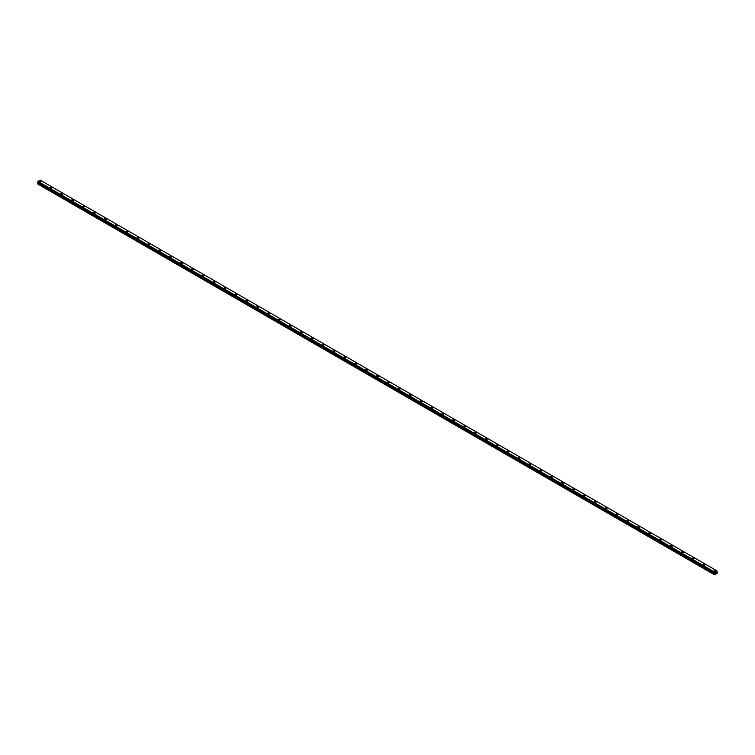 <?xml version="1.0" encoding="UTF-8"?>
<svg xmlns="http://www.w3.org/2000/svg" width="755" height="755" viewBox="0 0 755 755"><rect width="100%" height="100%" fill="white"/><g stroke="black" fill="none" stroke-linecap="round" stroke-linejoin="round"><path stroke-width="1.13" d="M39.052 181.313A0.963 0.557 180 0 1 40.978 181.313A0.963 0.557 180 0 1 39.052 181.313A0.963 0.557 180 0 1 40.978 181.313M49.943 187.599A0.963 0.557 180 0 1 51.868 187.599A0.963 0.557 180 0 1 49.943 187.599A0.963 0.557 180 0 1 51.868 187.599M60.825 193.884A0.963 0.557 180 0 1 62.75 193.884A0.963 0.557 180 0 1 60.825 193.884A0.963 0.557 180 0 1 62.75 193.884M71.716 200.169A0.963 0.557 180 0 1 73.641 200.169A0.963 0.557 180 0 1 71.716 200.169A0.963 0.557 180 0 1 73.641 200.169M82.606 206.455A0.963 0.557 180 0 1 84.522 206.455A0.963 0.557 180 0 1 82.606 206.455A0.963 0.557 180 0 1 84.522 206.455M93.488 212.74A0.963 0.557 180 0 1 95.413 212.74A0.963 0.557 180 0 1 93.488 212.74A0.963 0.557 180 0 1 95.413 212.74M104.379 219.025A0.963 0.557 180 0 1 106.304 219.025A0.963 0.557 180 0 1 104.379 219.025A0.963 0.557 180 0 1 106.304 219.025M115.26 225.311A0.963 0.557 180 0 1 117.185 225.311A0.963 0.557 180 0 1 115.26 225.311A0.963 0.557 180 0 1 117.185 225.311M126.151 231.596A0.963 0.557 180 0 1 128.076 231.596A0.963 0.557 180 0 1 126.151 231.596A0.963 0.557 180 0 1 128.076 231.596M137.032 237.882A0.963 0.557 180 0 1 138.958 237.882A0.963 0.557 180 0 1 137.032 237.882A0.963 0.557 180 0 1 138.958 237.882M147.923 244.167A0.963 0.557 180 0 1 149.849 244.167A0.963 0.557 180 0 1 147.923 244.167A0.963 0.557 180 0 1 149.849 244.167M158.805 250.452A0.963 0.557 180 0 1 160.73 250.452A0.963 0.557 180 0 1 158.805 250.452A0.963 0.557 180 0 1 160.73 250.452M169.696 256.738A0.963 0.557 180 0 1 171.621 256.738A0.963 0.557 180 0 1 169.696 256.738A0.963 0.557 180 0 1 171.621 256.738M180.577 263.023A0.963 0.557 180 0 1 182.502 263.023A0.963 0.557 180 0 1 180.577 263.023A0.963 0.557 180 0 1 182.502 263.023M191.468 269.308A0.963 0.557 180 0 1 193.393 269.308A0.963 0.557 180 0 1 191.468 269.308A0.963 0.557 180 0 1 193.393 269.308M202.349 275.594A0.963 0.557 180 0 1 204.275 275.594A0.963 0.557 180 0 1 202.349 275.594A0.963 0.557 180 0 1 204.275 275.594M213.24 281.879A0.963 0.557 180 0 1 215.166 281.879M214.882 281.483A0.963 0.557 180 0 1 213.523 282.266A0.963 0.557 180 0 1 214.882 281.483M224.131 288.155A0.963 0.557 180 0 1 226.047 288.165A0.963 0.557 180 0 1 224.131 288.155A0.963 0.557 180 0 1 226.047 288.155M235.013 294.441A0.963 0.557 180 0 1 236.938 294.45A0.963 0.557 180 0 1 235.013 294.441A0.963 0.557 180 0 1 236.938 294.441M245.904 300.726A0.963 0.557 180 0 1 247.829 300.735A0.963 0.557 180 0 1 245.904 300.726A0.963 0.557 180 0 1 247.829 300.726M256.785 307.011A0.963 0.557 180 0 1 258.71 307.021A0.963 0.557 180 0 1 256.785 307.011A0.963 0.557 180 0 1 258.71 307.011M267.676 313.306A0.963 0.557 180 0 1 269.601 313.306M269.318 312.91A0.963 0.557 180 0 1 267.959 313.693A0.963 0.557 180 0 1 269.318 312.91M278.557 319.582A0.963 0.557 180 0 1 280.482 319.591A0.963 0.557 180 0 1 278.557 319.582A0.963 0.557 180 0 1 280.482 319.582M289.448 325.867A0.963 0.557 180 0 1 291.373 325.877A0.963 0.557 180 0 1 289.448 325.867A0.963 0.557 180 0 1 291.373 325.867M300.33 332.153A0.963 0.557 180 0 1 302.255 332.162A0.963 0.557 180 0 1 300.33 332.153A0.963 0.557 180 0 1 302.255 332.153M311.22 338.438A0.963 0.557 180 0 1 313.146 338.448A0.963 0.557 180 0 1 311.22 338.438A0.963 0.557 180 0 1 313.146 338.438M322.102 344.733A0.963 0.557 180 0 1 324.027 344.733M323.744 344.337A0.963 0.557 180 0 1 322.385 345.12A0.963 0.557 180 0 1 323.744 344.337M332.993 351.009A0.963 0.557 180 0 1 334.918 351.018A0.963 0.557 180 0 1 332.993 351.009A0.963 0.557 180 0 1 334.918 351.009M343.874 357.294A0.963 0.557 180 0 1 345.799 357.304A0.963 0.557 180 0 1 343.874 357.294A0.963 0.557 180 0 1 345.799 357.294M354.765 363.58A0.963 0.557 180 0 1 356.69 363.589A0.963 0.557 180 0 1 354.765 363.58A0.963 0.557 180 0 1 356.69 363.58M365.656 369.865A0.963 0.557 180 0 1 367.572 369.875A0.963 0.557 180 0 1 365.656 369.865A0.963 0.557 180 0 1 367.572 369.865M376.537 376.16A0.963 0.557 180 0 1 378.463 376.16M378.18 375.764A0.963 0.557 180 0 1 376.82 376.547A0.963 0.557 180 0 1 378.18 375.764M387.428 382.436A0.963 0.557 180 0 1 389.344 382.445A0.963 0.557 180 0 1 387.428 382.436A0.963 0.557 180 0 1 389.344 382.436M398.31 388.721A0.963 0.557 180 0 1 400.235 388.731A0.963 0.557 180 0 1 398.31 388.721A0.963 0.557 180 0 1 400.235 388.721M409.201 395.007A0.963 0.557 180 0 1 411.126 395.016A0.963 0.557 180 0 1 409.201 395.007A0.963 0.557 180 0 1 411.126 395.007M420.082 401.292A0.963 0.557 180 0 1 422.007 401.301A0.963 0.557 180 0 1 420.082 401.292A0.963 0.557 180 0 1 422.007 401.292M430.973 407.577A0.963 0.557 180 0 1 432.898 407.577A0.963 0.557 180 0 1 430.973 407.577A0.963 0.557 180 0 1 432.898 407.577M441.854 413.863A0.963 0.557 180 0 1 443.78 413.863A0.963 0.557 180 0 1 441.854 413.863A0.963 0.557 180 0 1 443.78 413.863M452.745 420.148A0.963 0.557 180 0 1 454.67 420.148A0.963 0.557 180 0 1 452.745 420.148A0.963 0.557 180 0 1 454.67 420.148M463.627 426.433A0.963 0.557 180 0 1 465.552 426.433A0.963 0.557 180 0 1 463.627 426.433A0.963 0.557 180 0 1 465.552 426.433M474.517 432.719A0.963 0.557 180 0 1 476.443 432.719A0.963 0.557 180 0 1 474.517 432.719A0.963 0.557 180 0 1 476.443 432.719M485.399 439.004A0.963 0.557 180 0 1 487.324 439.004A0.963 0.557 180 0 1 485.399 439.004A0.963 0.557 180 0 1 487.324 439.004M496.29 445.29A0.963 0.557 180 0 1 498.215 445.29A0.963 0.557 180 0 1 496.29 445.29A0.963 0.557 180 0 1 498.215 445.29M507.171 451.575A0.963 0.557 180 0 1 509.097 451.575A0.963 0.557 180 0 1 507.171 451.575A0.963 0.557 180 0 1 509.097 451.575M518.062 457.86A0.963 0.557 180 0 1 519.987 457.86A0.963 0.557 180 0 1 518.062 457.86A0.963 0.557 180 0 1 519.987 457.86M528.953 464.146A0.963 0.557 180 0 1 530.869 464.146A0.963 0.557 180 0 1 528.953 464.146A0.963 0.557 180 0 1 530.869 464.146M539.834 470.431A0.963 0.557 180 0 1 541.76 470.431A0.963 0.557 180 0 1 539.834 470.431A0.963 0.557 180 0 1 541.76 470.431M550.725 476.716A0.963 0.557 180 0 1 552.651 476.716A0.963 0.557 180 0 1 550.725 476.716A0.963 0.557 180 0 1 552.651 476.716M561.607 483.002A0.963 0.557 180 0 1 563.532 483.002A0.963 0.557 180 0 1 561.607 483.002A0.963 0.557 180 0 1 563.532 483.002M572.498 489.287A0.963 0.557 180 0 1 574.423 489.287A0.963 0.557 180 0 1 572.498 489.287A0.963 0.557 180 0 1 574.423 489.287M583.379 495.573A0.963 0.557 180 0 1 585.304 495.573A0.963 0.557 180 0 1 583.379 495.573A0.963 0.557 180 0 1 585.304 495.573M594.27 501.858A0.963 0.557 180 0 1 596.195 501.858A0.963 0.557 180 0 1 594.27 501.858A0.963 0.557 180 0 1 596.195 501.858M605.151 508.143A0.963 0.557 180 0 1 607.077 508.143A0.963 0.557 180 0 1 605.151 508.143A0.963 0.557 180 0 1 607.077 508.143M617.684 514.042A0.963 0.557 180 0 1 616.325 514.825A0.963 0.557 180 0 1 617.684 514.042M616.042 514.429A0.963 0.557 180 0 1 617.967 514.429M626.924 520.714A0.963 0.557 180 0 1 628.849 520.714A0.963 0.557 180 0 1 626.924 520.714A0.963 0.557 180 0 1 628.849 520.714M637.815 526.999A0.963 0.557 180 0 1 639.74 526.999A0.963 0.557 180 0 1 637.815 526.999A0.963 0.557 180 0 1 639.74 526.999M648.696 533.285A0.963 0.557 180 0 1 650.621 533.285A0.963 0.557 180 0 1 648.696 533.285A0.963 0.557 180 0 1 650.621 533.285M659.587 539.57A0.963 0.557 180 0 1 661.512 539.57A0.963 0.557 180 0 1 659.587 539.57A0.963 0.557 180 0 1 661.512 539.57M672.12 545.469A0.963 0.557 180 0 1 670.751 546.252A0.963 0.557 180 0 1 672.12 545.469M670.478 545.856A0.963 0.557 180 0 1 672.394 545.856M681.359 552.141A0.963 0.557 180 0 1 683.284 552.141A0.963 0.557 180 0 1 681.359 552.141A0.963 0.557 180 0 1 683.284 552.141M692.25 558.426A0.963 0.557 180 0 1 694.175 558.426A0.963 0.557 180 0 1 692.25 558.426A0.963 0.557 180 0 1 694.175 558.426M703.131 564.712A0.963 0.557 180 0 1 705.057 564.712A0.963 0.557 180 0 1 703.131 564.712A0.963 0.557 180 0 1 705.057 564.712M714.022 570.997A0.963 0.557 180 0 1 715.948 570.997A0.963 0.557 180 0 1 714.022 570.997A0.963 0.557 180 0 1 715.948 570.997M715.551 573.281L715.816 572.62M715.966 573.045L716.221 572.488M716.995 570.884L40.213 180.152L38.005 181.427L37.769 182.285L714.541 573.017L714.787 572.158L716.995 570.884L717.127 573.432L714.532 574.781L714.872 573.762L38.099 183.021L37.75 184.041L714.532 574.781M714.872 573.762L714.768 573.139M38.099 182.484L714.872 573.215L38.099 183.021M37.986 182.408L714.777 573.158M37.769 182.285L714.532 572.998L37.75 182.248M714.787 572.158L38.005 181.427L714.777 572.167M714.768 572.205L37.986 181.474M714.57 572.554L37.788 181.813M714.532 572.639L37.75 181.898M714.891 573.253L38.109 182.521M714.891 573.706L38.109 182.974M714.551 574.31L37.778 183.578M714.532 574.404L37.75 183.673"/></g></svg>
